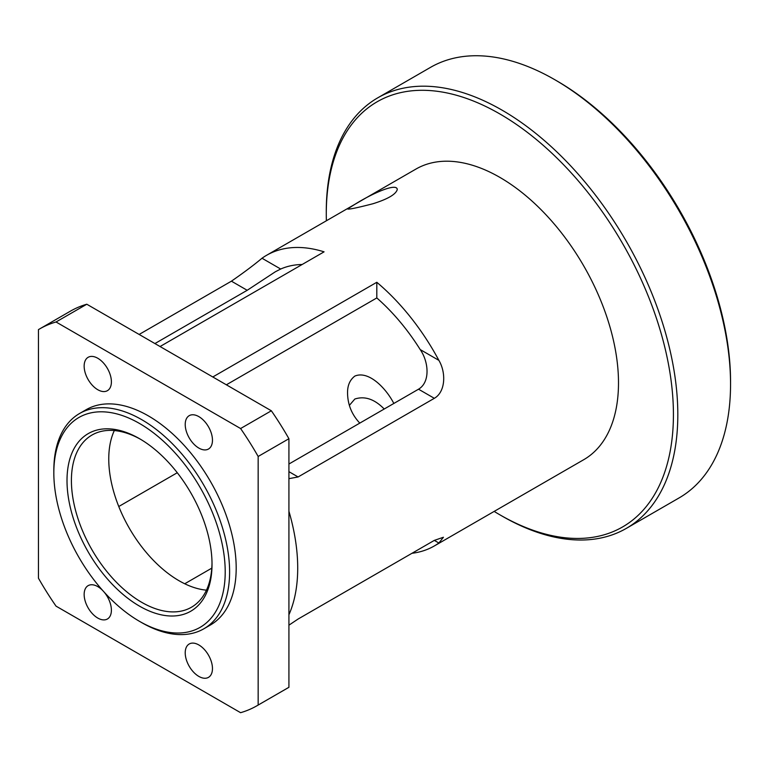 <?xml version="1.0" encoding="UTF-8"?>
<svg xmlns="http://www.w3.org/2000/svg" width="769" height="769" viewBox="0 0 769 769"><rect width="100%" height="100%" fill="white"/><g stroke="black" fill="none" stroke-linecap="round" stroke-linejoin="round"><path stroke-width="1.15" d="M730.55 384.144L730.55 381.607A245.474 141.727 -120 0 0 556.977 80.966L554.785 79.697A248.579 143.515 60 0 1 730.55 384.144A248.579 143.515 60 0 1 679.065 497.937L626.331 528.38A248.579 143.515 -120 0 0 677.816 414.587A248.579 143.515 -120 0 0 569.31 164.431A248.579 143.515 -120 0 0 377.762 97.826A248.579 143.515 -120 0 0 326.277 211.629L326.277 214.167A245.474 141.727 60 0 1 499.85 113.947A245.474 141.727 60 0 1 673.423 414.587A245.474 141.727 60 0 1 499.85 514.797A245.474 141.727 60 0 1 494.159 511.404M377.762 97.826L430.486 67.384A248.579 143.515 60 0 1 554.785 79.697M499.85 514.797L502.042 516.066A248.579 143.515 -120 0 0 626.331 528.38M326.373 220.79A245.474 141.727 60 0 1 326.277 214.167M139.141 334.448L231.421 281.175C243.869 272.543 254.068 264.901 262.008 258.24A167.786 96.875 60 0 1 266.545 255.318L415.952 169.065A167.786 96.875 60 0 1 545.25 214.013A167.786 96.875 60 0 1 618.497 382.875A167.786 96.875 60 0 1 583.748 459.689L434.341 545.942A167.786 96.875 60 0 1 411.963 553.296M212.023 564.273A102.537 59.203 -120 0 0 139.516 438.686A102.537 59.203 -120 0 0 67.009 480.548A102.537 59.203 -120 0 0 139.516 606.135A102.537 59.203 -120 0 0 212.023 564.273M212.013 562.985A99.432 57.406 60 0 1 191.433 607.25A99.432 57.406 60 0 1 92.001 549.845A99.432 57.406 60 0 1 92.001 435.033A99.432 57.406 60 0 1 140.631 439.339M225.211 571.886A121.185 69.969 60 0 1 139.516 621.352A121.185 69.969 60 0 1 53.83 472.935A121.185 69.969 60 0 1 139.516 423.469A121.185 69.969 60 0 1 225.211 571.886M114.321 430.553A99.432 57.406 -120 0 0 129.355 528.284A99.432 57.406 -120 0 0 206.467 590.159M139.516 621.352L141.717 622.621A124.29 71.757 -120 0 0 203.862 628.782A124.29 71.757 -120 0 0 229.604 571.886A124.29 71.757 -120 0 0 175.351 446.799A124.29 71.757 -120 0 0 79.572 413.501A124.29 71.757 -120 0 0 53.83 470.397L53.83 472.935M203.862 628.782L210.456 624.976A124.29 71.757 -120 0 0 236.189 568.08A124.29 71.757 -120 0 0 181.936 442.992A124.29 71.757 -120 0 0 86.166 409.694L79.572 413.501M359.796 423.104C351.866 414.702 347.79 404.792 347.559 393.363C347.367 385.692 349.799 379.934 354.836 376.089C368.803 370.206 386.259 388.576 393.824 403.456M384.212 409.012C374.57 399.13 364.785 395.804 354.836 399.024L349.376 405.359M354.836 204.352C371.792 193.663 397.015 182.359 397.275 189.549C395.872 194.365 387.797 199.084 373.042 203.718C356.999 207.87 348.501 209.62 347.559 208.947L354.836 204.352M302.159 264.488A149.148 86.109 -120 0 0 280.685 269.025L275.283 271.813L247.205 290.288L154.925 343.56M266.545 255.318A167.786 96.875 60 0 1 324.076 251.838L160.058 346.531M288.923 614.748A167.786 96.875 -120 0 0 297.709 568.08A167.786 96.875 -120 0 0 288.923 511.26L288.923 687.294L258.163 705.048L258.163 456.469L288.923 438.714A217.502 125.578 -120 0 0 271.351 410.781L240.591 428.535L56.031 321.98L86.791 304.226A217.502 125.578 -120 0 0 70.315 311.214L39.555 328.969A217.502 125.578 -120 0 0 38.45 329.622L38.45 578.201A217.502 125.578 -120 0 0 56.031 606.135L240.591 712.69A217.502 125.578 -120 0 0 257.057 705.702A217.502 125.578 -120 0 0 258.163 705.048M288.923 625.178L298.093 619.035L434.322 540.386L443.434 537.252L438.878 543.02A167.786 96.875 60 0 1 434.341 545.942M212.792 376.973L376.81 282.281A167.786 96.875 60 0 1 438.878 360.353C446.289 372.821 445.482 391.998 434.322 398.313L298.093 476.963L288.923 478.664M86.791 304.226L271.351 410.781M288.923 438.714L288.923 511.26M257.057 705.702L287.817 687.947A217.502 125.578 -120 0 0 288.923 687.294M288.923 464.024L418.528 389.201C430.361 382.241 428.814 361.939 420.201 349.568A149.148 86.109 -120 0 0 376.81 297.939L376.81 282.281M376.81 297.939L226.355 384.808M211.792 568.147L184.733 583.767M118.772 506.511L177.274 472.733M198.844 448.077A19.263 11.122 60 0 1 185.223 424.575A19.263 11.122 60 0 1 189.212 415.664A19.263 11.122 60 0 1 208.476 426.785A19.263 11.122 60 0 1 208.476 449.029A19.263 11.122 60 0 1 198.844 448.077M97.769 389.72A19.263 11.122 60 0 1 89.858 382.222A19.263 11.122 60 0 1 88.137 357.306A19.263 11.122 60 0 1 107.41 368.428A19.263 11.122 60 0 1 107.4 390.681A19.263 11.122 60 0 1 97.769 389.72M104.19 592.159A19.263 11.122 60 0 1 107.4 619.007A19.263 11.122 60 0 1 97.769 618.055A19.263 11.122 60 0 1 85.186 601.079A19.263 11.122 60 0 1 88.137 585.642A19.263 11.122 60 0 1 89.858 584.959A19.263 11.122 60 0 1 102.796 590.602M198.844 676.412A19.263 11.122 60 0 1 186.252 659.437A19.263 11.122 60 0 1 189.212 643.999A19.263 11.122 60 0 1 206.755 652.448A19.263 11.122 60 0 1 208.476 677.364A19.263 11.122 60 0 1 198.844 676.412M258.163 456.469A217.502 125.578 -120 0 0 240.591 428.535M56.031 321.98A217.502 125.578 -120 0 0 39.555 328.969M231.421 281.175L247.205 290.288M262.008 258.24L280.685 269.025M438.878 360.353L420.201 349.568M434.322 398.313L418.528 389.201M298.093 476.963L288.923 471.666M438.878 543.02L434.322 540.386"/></g></svg>
